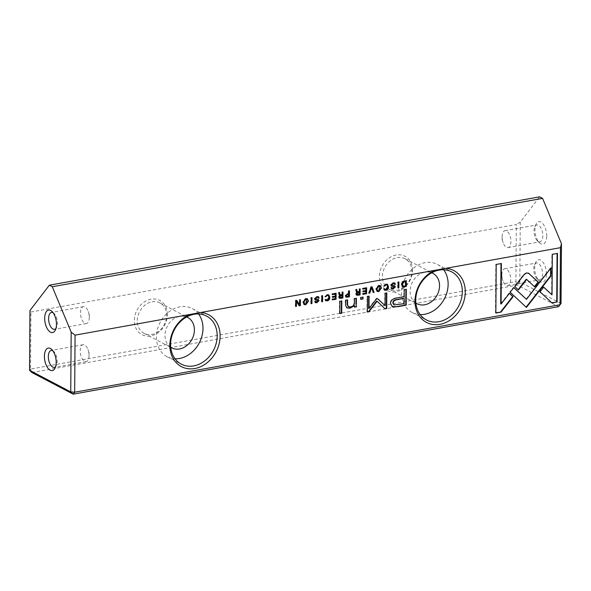 <?xml version="1.0" encoding="UTF-8"?>
<svg xmlns="http://www.w3.org/2000/svg" width="591" height="591" viewBox="0 0 591 591"><rect width="100%" height="100%" fill="white"/><g stroke="black" fill="none" stroke-linecap="round" stroke-linejoin="round"><path stroke-width="0.44" stroke-dasharray="2.96 2.22" d="M89.3 317.433A8.577 4.211 79.8 0 1 86.404 323.558A8.577 4.211 79.8 0 1 80.472 312.809A8.577 4.211 79.8 0 1 83.368 306.677A8.577 4.211 79.8 0 1 88.244 311.487A8.577 4.211 79.8 0 1 89.3 317.352A8.577 4.211 79.8 0 1 89.3 317.433M53.094 312.72A8.577 4.211 79.8 0 1 54.099 313.466A8.577 4.211 79.8 0 1 57.43 323.174A8.577 4.211 79.8 0 1 56.61 327.414A8.577 4.211 79.8 0 1 55.938 328.463M89.034 355.479A8.577 4.211 79.8 0 1 86.146 361.603A8.577 4.211 79.8 0 1 80.206 350.847A8.577 4.211 79.8 0 1 83.102 344.723A8.577 4.211 79.8 0 1 87.978 349.532A8.577 4.211 79.8 0 1 89.034 355.398A8.577 4.211 79.8 0 1 89.034 355.479M52.835 350.766A8.577 4.211 79.8 0 1 53.833 351.512A8.577 4.211 79.8 0 1 57.164 361.219A8.577 4.211 79.8 0 1 56.344 365.46A8.577 4.211 79.8 0 1 55.672 366.509M546.468 274.069A11.436 5.614 -100.2 0 0 542.42 261.532A11.436 5.614 -100.2 0 0 535.793 262.241A11.436 5.614 -100.2 0 0 534.7 267.893A11.436 5.614 -100.2 0 0 539.147 280.843A11.436 5.614 -100.2 0 0 546.468 274.069M533.717 269.112A8.577 4.211 79.8 0 1 534.545 264.871A8.577 4.211 79.8 0 1 536.613 262.98A8.577 4.211 79.8 0 1 542.545 273.736A8.577 4.211 79.8 0 1 539.657 279.861A8.577 4.211 79.8 0 1 537.056 278.819A8.577 4.211 79.8 0 1 533.717 269.112M546.734 236.023A11.436 5.614 -100.2 0 0 542.686 223.487A11.436 5.614 -100.2 0 0 536.059 224.196A11.436 5.614 -100.2 0 0 534.966 229.855A11.436 5.614 -100.2 0 0 539.413 242.798A11.436 5.614 -100.2 0 0 546.734 236.023M533.983 231.066A8.577 4.211 79.8 0 1 534.811 226.826A8.577 4.211 79.8 0 1 536.879 224.935A8.577 4.211 79.8 0 1 542.811 235.691A8.577 4.211 79.8 0 1 539.923 241.822A8.577 4.211 79.8 0 1 537.322 240.773A8.577 4.211 79.8 0 1 533.983 231.066M501.855 274.852A8.577 4.211 79.8 0 1 504.744 268.728A8.577 4.211 79.8 0 1 510.683 279.484A8.577 4.211 79.8 0 1 507.787 285.608A8.577 4.211 79.8 0 1 502.911 280.799A8.577 4.211 79.8 0 1 501.848 274.933A8.577 4.211 79.8 0 1 501.855 274.852M502.114 236.806A8.577 4.211 79.8 0 1 505.01 230.682A8.577 4.211 79.8 0 1 510.942 241.438A8.577 4.211 79.8 0 1 508.053 247.563A8.577 4.211 79.8 0 1 503.17 242.753A8.577 4.211 79.8 0 1 502.114 236.888A8.577 4.211 79.8 0 1 502.114 236.806M152.079 301.809A17.154 13.962 -62.3 0 1 159.925 302.924A17.154 13.962 -62.3 0 1 166.669 315.461A17.154 13.962 -62.3 0 1 151.85 334.417A17.154 13.962 -62.3 0 1 143.997 333.309A17.154 13.962 -62.3 0 1 137.252 320.765A17.154 13.962 -62.3 0 1 152.079 301.809M167.408 314.552A19.296 15.706 117.7 0 0 150.986 299.194A19.296 15.706 117.7 0 0 134.312 320.521A19.296 15.706 117.7 0 0 150.727 335.88A19.296 15.706 117.7 0 0 167.408 314.552M198.546 313.954A27.164 22.103 117.7 0 0 192.304 308.598A27.164 22.103 117.7 0 0 179.878 306.84A27.164 22.103 117.7 0 0 157.383 329.497A27.164 22.103 117.7 0 0 167.09 356.713A27.164 22.103 117.7 0 0 175.047 358.796M397.218 257.624A17.154 13.962 -62.3 0 1 405.071 258.74A17.154 13.962 -62.3 0 1 411.816 271.276A17.154 13.962 -62.3 0 1 396.989 290.233A17.154 13.962 -62.3 0 1 389.144 289.125A17.154 13.962 -62.3 0 1 382.399 276.581A17.154 13.962 -62.3 0 1 397.218 257.624M412.548 270.368A19.296 15.706 117.7 0 0 396.133 255.009A19.296 15.706 117.7 0 0 379.452 276.337A19.296 15.706 117.7 0 0 395.874 291.695A19.296 15.706 117.7 0 0 412.548 270.368M443.693 269.769A27.164 22.103 117.7 0 0 437.451 264.413A27.164 22.103 117.7 0 0 425.018 262.655A27.164 22.103 117.7 0 0 402.523 285.313A27.164 22.103 117.7 0 0 412.23 312.528A27.164 22.103 117.7 0 0 420.186 314.611M415.887 303.08A17.154 13.962 -62.3 0 1 410.93 285.8A17.154 13.962 -62.3 0 1 424.951 272.163A17.154 13.962 -62.3 0 1 431.762 272.791M170.747 347.264A17.154 13.962 -62.3 0 1 165.79 329.985A17.154 13.962 -62.3 0 1 179.812 316.348A17.154 13.962 -62.3 0 1 186.616 316.975M30.931 312.011L516.312 224.528L515.913 281.597L30.533 369.08L30.931 312.011L29.964 310.511M561.036 303.515L519.836 281.922L520.25 222.142L539.627 196.84M520.25 222.142L516.312 224.528M29.55 370.291L30.533 369.08L31.98 372.566L517.361 285.084L558.561 306.677M519.836 281.922L517.361 285.084L515.913 281.597L519.836 281.922M495.871 312.765L495.472 312.831L495.871 313.045M500.695 303.796L509.065 293.084L509.39 293.387M509.065 293.084L509.464 293.291M495.472 312.831L495.812 264.236L500.976 263.586M500.976 263.305L501.375 263.52M495.812 264.236L496.204 264.45M318.261 297.938L317.663 297.303M317.892 298.004L318.29 298.211M315.025 299.792L314.257 298.625L316.51 296.423L318.32 296.63M315.816 301.898L316.481 301.89L317.707 300.302M315.202 302.526L314.434 301.351L315.284 301.476M315.239 301.203L315.631 301.417M314.434 301.351L314.833 301.558M315.624 299.083L318.283 299.556M392.269 306.685L390.2 303.486C390.126 300.176 392.557 298.211 397.477 297.591L403.816 296.446L403.867 289.45L405.906 289.361M403.801 298.278L403.764 303.486L393.85 304.793M405.914 289.08L406.305 289.287M403.867 289.45L404.259 289.656M403.816 296.446L404.214 296.652M403.764 303.486L404.163 303.7M321.792 301.491L321.393 301.558L321.43 295.633L322.62 295.699M321.43 295.633L321.829 295.84M321.393 301.558L321.792 301.772M339.241 298.123L338.48 296.933L339.581 295.337L338.739 294.606L338.377 292.575L339.293 292.693M339.566 294.436L341.761 294.643L341.783 291.961L342.573 292.102M339.581 295.337L339.131 294.813M341.761 295.367L341.746 297.147L339.84 297.413M342.573 291.821L342.972 292.028M341.783 291.961L342.182 292.176M341.761 294.643L342.159 294.85M339.227 292.427L339.626 292.634M338.377 292.575L338.776 292.789M341.746 297.147L342.145 297.354M402.456 286.642L401.141 284.145L401.887 281.833L404.081 280.74L405.951 280.681M405.16 281.25L405.13 285.815L403.01 285.985M405.958 280.4L406.349 280.607M405.13 285.815L405.522 286.029M368.599 308.288L375.935 298.98L376.703 298.411L377.464 298.706L376.703 298.411M375.935 298.98L376.334 299.186M367.343 311.775L366.945 311.849L367.055 296.217L368.681 296.202M368.688 295.921L369.08 296.135M367.055 296.217L367.447 296.423M366.945 311.849L367.343 312.055M384.815 308.62L376.681 301.026M384.667 308.65L385.066 308.857M384.704 305.407L384.793 293.018L386.425 293.003M386.425 292.73L386.824 292.937M384.793 293.018L385.184 293.232M325.205 296.549L326.956 294.54L328.581 294.798M324.777 296.623L325.176 296.83M326.276 300.021L326.919 300.029L328.559 297.303L327.975 295.441M325.626 300.634L324.777 299.401L325.678 299.511M325.611 299.245L326.01 299.452M324.777 299.401L325.176 299.607M376.962 291.311L375.691 288.8L378.41 285.261L380.212 285.549M379.636 286.177L378.38 290.728L377.553 290.706M332.356 294.37L331.957 294.444L331.957 293.734L335.703 293.343M335.703 293.062L336.102 293.269M331.957 293.734L332.356 293.941M331.957 294.444L332.349 294.65M332.526 297.051L332.127 297.125L332.127 296.423L334.898 295.928L334.912 293.912M334.898 295.928L335.296 296.135M332.127 296.423L332.526 296.638M332.127 297.125L332.519 297.332M332.386 299.578L331.987 299.652L331.987 298.95L334.875 298.433L334.89 296.63M334.875 298.433L335.274 298.64M331.987 298.95L332.386 299.164M331.987 299.652L332.378 299.859M398.083 287.736L397.684 287.81L397.721 281.885L398.91 281.944M397.721 281.885L398.12 282.092M397.684 287.81L398.075 288.016M356.41 295.027L355.649 293.838L356.75 292.242L355.908 291.511L355.546 289.487L356.462 289.597M356.735 291.341L358.929 291.548L358.951 288.873L359.742 289.006M356.75 292.242L356.299 291.718M358.929 292.272L358.914 294.052L357.016 294.318M359.742 288.726L360.141 288.933M358.951 288.873L359.35 289.08M358.929 291.548L359.328 291.755M356.395 289.331L356.794 289.538M355.546 289.487L355.945 289.693M358.914 294.052L359.313 294.259M345.816 296.948L345.033 295.67L347.368 293.557L348.254 293.395L348.276 290.794L349.067 290.935M348.254 294.126L348.239 296.039L346.415 296.283M349.067 290.654L349.466 290.861M348.276 290.794L348.675 291.001M348.254 293.395L348.653 293.601M348.239 296.039L348.638 296.246M383.884 285.97L385.642 283.961L387.26 284.219M383.463 286.051L383.862 286.258M384.955 289.442L385.598 289.457L387.238 286.724L386.662 284.869M384.305 290.063L383.456 288.822L384.357 288.94M384.298 288.667L384.697 288.873M383.456 288.822L383.855 289.029M518.115 289.671L514.414 286.376L523.892 274.239L526.33 272.717L528.723 273.367M523.892 274.239L524.291 274.446M514.414 286.376L514.813 286.583M518.041 289.767L518.44 289.974M534.434 286.642L526.271 279.225M534.36 286.738L534.752 286.945M551.625 294.665L551.905 254.13L557.077 253.48M557.077 253.199L557.476 253.406M551.905 254.13L552.304 254.337M551.529 302.732L539.649 291.622L543.336 286.908L543.661 287.211M543.336 286.908L543.735 287.123M539.649 291.622L540.048 291.828M526.093 307.157L509.752 292.013L513.483 287.352L513.882 287.566M509.752 292.013L510.151 292.227M522.392 303.84L522.791 304.055L522.385 303.848M526.027 307.239L526.426 307.453M526.079 299.135L550.642 267.664L550.635 268.388M550.642 267.664L551.041 267.871M369.043 292.973L368.54 293.062L370.793 286.738L372.064 286.783M370.793 286.738L371.192 286.945M368.54 293.062L368.932 293.269M373.113 292.242L371.192 287.588M372.803 292.294L373.202 292.501M303.959 304.468L302.681 301.957L305.407 298.418L307.209 298.706M306.626 299.334L305.377 303.892L304.55 303.863M311.161 303.405L310.763 303.478L310.807 297.546L311.996 297.613M310.807 297.546L311.206 297.753M310.763 303.478L311.161 303.685M362.889 288.866L362.49 288.94L362.497 288.231L366.243 287.839M366.243 287.558L366.642 287.765M362.497 288.231L362.896 288.438M362.49 288.94L362.889 289.147M363.059 291.548L362.66 291.622L362.667 290.92L365.437 290.425L365.445 288.408M365.437 290.425L365.829 290.632M362.667 290.92L363.066 291.134M362.66 291.622L363.059 291.828M362.918 294.074L362.519 294.148L362.527 293.446L365.415 292.929L365.43 291.127M365.415 292.929L365.814 293.136M362.527 293.446L362.926 293.653M362.519 294.148L362.918 294.355M299.245 304.653L299.282 299.622L300.014 299.77M300.014 299.489L300.413 299.703M299.282 299.622L299.681 299.836M295.722 306.19L295.323 306.256L295.36 300.331L296.497 300.405M296.335 300.154L296.734 300.361M295.36 300.331L295.759 300.538M295.323 306.256L295.722 306.47M299.083 305.584L296.069 301.299M298.847 305.621L299.245 305.835M339.795 313.26L339.397 313.333L339.478 301.055L341.399 300.989M341.399 300.708L341.797 300.915M339.478 301.055L339.877 301.262M339.397 313.333L339.788 313.54M394.552 284.19L393.953 283.554M394.182 284.256L394.581 284.463M391.308 286.044L390.548 284.877L392.801 282.668L394.611 282.882M392.099 288.149L392.771 288.135L393.998 286.554M391.493 288.777L390.725 287.603L391.574 287.728M391.523 287.455L391.922 287.662M390.725 287.603L391.124 287.81M391.914 285.335L394.574 285.808M360.813 299.068L360.414 299.135L360.429 297.28L362.667 297.155M362.667 296.874L363.066 297.081M360.429 297.28L360.828 297.487M360.414 299.135L360.813 299.349M348.298 306.685L350.16 306.729C352.583 306.204 353.861 305.015 354.002 303.153L354.031 298.433L355.989 298.359M355.989 298.078L356.388 298.285M354.031 298.433L354.43 298.64M346.732 307.837L345.24 305.074L345.277 300.014L347.198 299.947M347.198 299.667L347.597 299.873M345.277 300.014L345.676 300.221M354.548 306.892L354.172 306.958L354.061 305.495M354.172 306.958L354.57 307.165M316.51 296.423L316.909 296.63M314.257 298.625L314.656 298.839M317.818 300.679L318.209 300.885M316.481 301.89L316.879 302.097M314.434 301.44L314.833 301.646M318.024 299.401L318.416 299.607M316.695 299.201L317.094 299.408M397.477 297.591L397.876 297.798M390.2 303.486L390.599 303.693M397.684 304.587L398.083 304.793M338.48 296.933L338.879 297.14M340.763 294.82L341.162 295.027M340.586 297.354L340.977 297.561M402.153 286.495L402.552 286.701M404.081 280.74L404.473 280.947M401.887 281.833L402.286 282.04M401.141 284.145L401.54 284.352M404 286.022L404.399 286.229M326.956 294.54L327.355 294.746M328.559 297.303L328.958 297.509M326.919 300.029L327.318 300.235M378.41 285.261L378.809 285.468M378.779 290.942L378.38 290.728M355.649 293.838L356.048 294.045M357.932 291.725L358.331 291.932M357.754 294.259L358.153 294.466M345.033 295.67L345.432 295.877M347.368 293.557L347.767 293.764M347.094 296.246L347.493 296.453M385.642 283.961L386.034 284.168M387.238 286.724L387.637 286.93M385.598 289.457L385.997 289.664M527.076 297.857L527.475 298.063M305.407 298.418L305.806 298.632M305.776 304.099L305.377 303.892M392.801 282.668L393.2 282.875M390.548 284.877L390.947 285.084M394.101 286.923L394.5 287.137M392.771 288.135L393.17 288.342M390.725 287.691L391.124 287.898M394.308 285.645L394.707 285.852M392.985 285.453L393.384 285.66M354.002 303.153L354.401 303.36M350.16 306.729L350.559 306.936M345.24 305.074L345.639 305.281M86.404 323.558L54.542 329.305M56.61 327.414L55.355 330.044M86.146 361.603L54.276 367.351M56.344 365.46L55.089 368.09M534.545 264.871L535.793 262.241M534.811 226.826L536.059 224.196M505.01 230.682L536.879 224.935M504.744 268.728L536.613 262.98M167.09 356.713L181.289 364.152M412.23 312.528L426.429 319.967M389.144 289.125L416.877 303.663M143.997 333.309L171.73 347.848M159.925 302.924L187.665 317.456M405.071 258.74L432.804 273.271M437.451 264.413L451.65 271.853M192.304 308.598L206.503 316.037M507.787 285.608L539.657 279.861M508.053 247.563L539.923 241.822M502.114 236.888L502.114 239.916L503.17 242.753M501.848 274.933L501.848 277.962L502.911 280.799M537.322 240.773L539.413 242.798M537.056 278.819L539.147 280.843M53.833 351.512L51.735 349.488M83.102 344.723L51.232 350.47M89.034 355.398L89.042 352.369L87.978 349.532M54.099 313.466L52.001 311.442M83.368 306.677L51.498 312.425M89.3 317.352L89.307 314.323L88.244 311.487M318.135 296.512L318.534 296.719M314.804 299.696L315.202 299.91M314.988 302.437L315.387 302.644M318.106 299.438L318.497 299.644M339.027 298.041L339.419 298.248M339.116 295.234L339.515 295.441M402.257 286.554L402.656 286.761M377.184 298.47L377.583 298.684M325.412 300.546L325.811 300.753M328.389 294.68L328.788 294.887M376.755 291.223L377.154 291.429M380.02 285.431L380.419 285.638M356.196 294.946L356.587 295.153M356.284 292.139L356.683 292.346M345.595 296.859L345.994 297.074M384.098 289.974L384.49 290.181M387.075 284.108L387.467 284.315M303.744 304.38L304.143 304.587M307.017 298.588L307.416 298.795M394.426 282.764L394.825 282.971M391.094 285.948L391.493 286.155M391.279 288.689L391.678 288.896M394.396 285.682L394.788 285.896M346.525 307.741L346.917 307.955"/><path stroke-width="0.89" d="M371.192 286.945L368.932 293.269L369.789 293.114L371.591 287.795L373.202 292.501L374.088 292.346L372.064 286.783L371.192 286.945M510.151 292.227L526.426 307.453L550.982 275.975L551.041 267.871L526.47 299.341L513.882 287.566L510.151 292.227M550.635 268.388L550.583 275.768L529.699 302.526L530.097 302.732L529.706 302.533L526.093 307.157M557.136 302.001L557.476 253.406L552.304 254.337L552.024 294.872L543.735 287.123L540.048 291.828L551.928 302.939L557.136 302.001L551.676 302.703M528.332 273.064L529.122 273.574L526.729 272.931L524.291 274.446L514.813 286.583L518.44 289.974L526.662 279.44L534.752 286.945L538.438 282.232L528.531 273.16M383.862 286.258L386.034 284.855L386.869 284.951L387.637 286.93L385.997 289.664L384.697 288.873L383.855 289.029L384.49 290.181L385.923 290.299C387.578 289.959 388.427 288.777 388.486 286.753L387.467 284.315L386.034 284.168L383.862 286.258M347.353 297.162L349.421 296.785L349.466 290.861L348.675 291.001L348.653 293.601L347.767 293.764L345.432 295.877L345.994 297.074L347.353 297.162L345.816 296.948M398.12 282.092L398.075 288.016L398.873 287.876L398.91 281.944L398.12 282.092M336.102 293.269L332.356 293.941L332.349 294.65L335.304 294.119L335.296 296.135L332.526 296.638L332.519 297.332L335.289 296.837L335.274 298.64L332.386 299.164L332.378 299.859L336.065 299.194L336.102 293.269M378.765 291.592L381.498 288.031L380.419 285.638L378.809 285.468L376.09 289.006L377.154 291.429L378.765 291.592L376.962 291.311M340.837 298.337L342.928 297.96L342.972 292.028L342.182 292.176L342.159 294.85L339.965 294.643L339.626 292.634L338.776 292.789L339.131 294.813L339.973 295.544L338.879 297.14L339.419 298.248L340.837 298.337L339.241 298.123M339.131 294.813L339.973 295.544L339.345 295.315M340.253 295.012L339.566 294.436L340.253 295.012M318.29 298.211L319.133 298.063L318.534 296.719L316.909 296.63L314.656 298.839L315.202 299.91L318.209 300.885L316.879 302.097L314.833 301.558L315.387 302.644L316.798 302.762L319.051 300.686L318.416 299.607L315.483 298.61L316.931 297.325L317.884 297.384L318.29 298.211M315.395 299.002L315.084 298.403L315.624 299.083M315.284 301.476L315.986 302.031L315.631 301.417M317.707 300.302L318.209 300.885M501.028 312.114L513.091 296.689L509.464 293.291L501.094 304.003L501.375 263.52L496.204 264.45L495.871 313.045L501.028 312.114L495.871 312.765M71.164 332.105L52.281 286.746L49.341 285.209L29.964 310.511L29.55 370.291L70.75 391.885L71.164 332.105L75.072 335.149L560.453 247.666L561.45 243.736L561.036 303.515L560.054 304.727L560.453 247.666M75.072 335.149L74.673 392.217L560.054 304.727L558.561 306.677L73.181 394.16L31.98 372.566L29.55 370.291M445.85 268.321A29.306 23.854 -62.3 0 1 465.272 291.961A29.306 23.854 -62.3 0 1 439.948 324.341A29.306 23.854 -62.3 0 1 415.015 301.018A29.306 23.854 -62.3 0 1 434.813 270.309M200.704 312.506A29.306 23.854 -62.3 0 1 220.125 336.146A29.306 23.854 -62.3 0 1 194.801 368.525A29.306 23.854 -62.3 0 1 169.876 345.203A29.306 23.854 -62.3 0 1 189.674 314.493M397.891 306.677L406.194 305.185L406.305 289.287L404.259 289.656L404.214 296.652L397.876 297.798C392.956 298.418 390.525 300.383 390.599 303.693L392.668 306.892L397.891 306.677L392.01 306.581M321.829 295.84L321.792 301.772L322.583 301.624L322.62 295.699L321.829 295.84M402.552 286.701L406.312 286.532L406.349 280.607L402.286 282.04L401.54 284.352L402.656 286.761M376.334 299.186L368.998 308.502L369.08 296.135L367.447 296.423L367.343 312.055L368.969 311.76L377.08 301.233L385.066 308.857L386.713 308.561L386.824 292.937L385.184 293.232L385.103 305.621L377.856 298.913L377.102 298.618L376.334 299.186M376.703 298.411L377.102 298.618M325.176 296.83L327.348 295.426L328.19 295.53L328.958 297.509L327.318 300.235L326.01 299.452L325.176 299.607L325.811 300.753L327.237 300.878C328.892 300.538 329.748 299.356 329.8 297.332L328.788 294.887L327.355 294.746L325.176 296.83M358.006 295.241L360.096 294.865L360.141 288.933L359.35 289.08L359.328 291.755L357.134 291.548L356.794 289.538L355.945 289.693L356.299 291.718L357.141 292.456L356.048 294.045L356.587 295.153L358.006 295.241L356.41 295.027M356.299 291.718L357.141 292.456L356.513 292.22M357.422 291.917L356.735 291.341L357.422 291.917M305.761 304.749L308.495 301.188L307.416 298.795L305.806 298.632L303.08 302.164L304.143 304.587L305.761 304.749L303.959 304.468M311.206 297.753L311.161 303.685L311.952 303.545L311.996 297.613L311.206 297.753M366.642 287.765L362.896 288.438L362.889 289.147L365.844 288.615L365.829 290.632L363.066 291.134L363.059 291.828L365.829 291.333L365.814 293.136L362.926 293.653L362.918 294.355L366.597 293.69L366.642 287.765M300.413 299.703L299.681 299.836L299.644 304.867L296.734 300.361L295.759 300.538L295.722 306.47L296.438 306.337L296.468 301.506L299.245 305.835L300.376 305.628L300.413 299.703M341.797 300.915L339.877 301.262L339.788 313.54L341.709 313.193L341.797 300.915M394.581 284.463L395.423 284.308L394.825 282.971L393.2 282.875L390.947 285.084L391.493 286.155L394.5 287.137L393.17 288.342L391.124 287.81L391.678 288.896L393.089 289.006L395.342 286.93L394.707 285.852L391.767 284.862L393.222 283.577L394.175 283.636L394.581 284.463M391.685 285.246L391.375 284.655L391.914 285.335M391.574 287.728L392.276 288.282L391.922 287.662M393.998 286.554L394.5 287.137M363.066 297.081L360.828 297.487L360.813 299.349L363.051 298.943L363.066 297.081M356.351 304.084L356.388 298.285L354.43 298.64L354.401 303.36C354.26 305.222 352.982 306.411 350.559 306.936L348.491 306.795L347.56 304.683L347.597 299.873L345.676 300.221L345.639 305.281L346.917 307.955L350.094 308.162L354.46 305.702L354.57 307.165L356.491 306.818L355.952 303.877L356.491 306.818M55.938 328.463A8.577 4.211 79.8 0 1 54.542 329.305A8.577 4.211 79.8 0 1 48.602 318.549A8.577 4.211 79.8 0 1 51.498 312.425A8.577 4.211 79.8 0 1 53.094 312.72M44.68 318.224A11.436 5.614 -100.2 0 0 48.735 330.753A11.436 5.614 -100.2 0 0 55.355 330.044A11.436 5.614 -100.2 0 0 56.455 324.393A11.436 5.614 -100.2 0 0 52.001 311.442A11.436 5.614 -100.2 0 0 44.68 318.224M55.672 366.509A8.577 4.211 79.8 0 1 54.276 367.351A8.577 4.211 79.8 0 1 48.336 356.595A8.577 4.211 79.8 0 1 51.232 350.47A8.577 4.211 79.8 0 1 52.835 350.766M44.414 356.262A11.436 5.614 -100.2 0 0 48.469 368.799A11.436 5.614 -100.2 0 0 55.089 368.09A11.436 5.614 -100.2 0 0 56.189 362.438A11.436 5.614 -100.2 0 0 51.735 349.488A11.436 5.614 -100.2 0 0 44.414 356.262M194.077 314.279A27.164 22.103 117.7 0 0 170.607 344.294A27.164 22.103 117.7 0 0 181.289 364.152A27.164 22.103 117.7 0 0 193.715 365.91A27.164 22.103 117.7 0 0 217.185 335.895A27.164 22.103 117.7 0 0 206.503 316.037A27.164 22.103 117.7 0 0 194.077 314.279M175.047 358.796A27.164 22.103 117.7 0 0 179.516 358.471A27.164 22.103 117.7 0 0 200.401 340.549A27.164 22.103 117.7 0 0 198.546 313.954M439.216 270.094A27.164 22.103 117.7 0 0 415.746 300.11A27.164 22.103 117.7 0 0 426.429 319.967A27.164 22.103 117.7 0 0 438.854 321.726A27.164 22.103 117.7 0 0 462.325 291.71A27.164 22.103 117.7 0 0 451.65 271.853A27.164 22.103 117.7 0 0 439.216 270.094M420.186 314.611A27.164 22.103 117.7 0 0 424.656 314.286A27.164 22.103 117.7 0 0 445.548 296.364A27.164 22.103 117.7 0 0 443.693 269.769M431.762 272.791A17.154 13.962 -62.3 0 1 432.804 273.271A17.154 13.962 -62.3 0 1 438.936 290.462A17.154 13.962 -62.3 0 1 424.722 304.771A17.154 13.962 -62.3 0 1 416.877 303.663A17.154 13.962 -62.3 0 1 415.887 303.08M186.616 316.975A17.154 13.962 -62.3 0 1 187.665 317.456A17.154 13.962 -62.3 0 1 193.789 334.646A17.154 13.962 -62.3 0 1 179.583 348.956A17.154 13.962 -62.3 0 1 171.73 347.848A17.154 13.962 -62.3 0 1 170.747 347.264M52.281 286.746L542.568 198.377L561.45 243.736M49.341 285.209L539.627 196.84L542.568 198.377M74.673 392.217L70.75 391.885L73.181 394.16L74.673 392.217M561.036 303.515L558.561 306.677M509.39 293.387L512.692 296.475L500.636 311.9M512.692 296.475L513.091 296.689M500.976 263.586L500.695 303.796L501.094 304.003M317.663 297.303L316.532 297.118L315.084 298.403M318.32 296.63L318.741 297.857L318.261 297.938M318.741 297.857L319.133 298.063M317.818 300.679L315.025 299.792M315.239 301.203L316.481 301.89M318.024 299.401L318.652 300.472L316.399 302.548L315.202 302.526M405.906 289.361L405.803 304.971L397.492 306.47M393.85 304.793L392.838 302.858C392.823 300.804 394.448 299.644 397.721 299.378L403.801 298.278L398.12 299.585C394.847 299.851 393.222 301.011 393.237 303.065L394.034 304.904L404.163 303.7L404.2 298.485M405.803 304.971L406.194 305.185M322.221 295.773L322.184 301.417L321.792 301.491M322.184 301.417L322.583 301.624M342.573 292.102L342.529 297.753L340.438 298.13M339.227 292.427L339.566 294.436L340.763 294.82M339.33 296.697L340.593 295.574L341.761 295.367L342.152 295.574L340.992 295.781L339.729 296.911L340.002 297.554L339.33 296.697L340.977 297.561L342.145 297.354L342.152 295.574M342.529 297.753L342.928 297.96M405.951 280.681L405.914 286.325L402.153 286.495M403.01 285.985L401.976 283.998L403.889 281.479L405.16 281.25L405.559 281.456L404.288 281.685L402.368 284.205L403.195 286.11L405.522 286.029L405.559 281.456M405.914 286.325L406.312 286.532M368.681 296.202L368.599 308.288L368.998 308.502M377.08 301.233L376.681 301.026L368.577 311.553L367.343 311.775M368.577 311.553L368.969 311.76M386.425 293.003L386.315 308.354L384.815 308.62M386.315 308.354L386.713 308.561M377.464 298.706L385.103 305.621M327.975 295.441L326.949 295.219L325.205 296.549M325.663 296.468L326.055 296.675M325.678 299.511L326.276 300.021M328.581 294.798L329.409 297.125C329.35 299.149 328.493 300.331 326.838 300.671L325.626 300.634M380.212 285.549L381.099 287.824L378.373 291.385M377.553 290.706L376.548 288.667L378.417 285.948L379.636 286.177M378.816 286.155L376.94 288.873L377.745 290.831L378.779 290.942L379.843 286.266L378.417 285.948M335.703 293.343L335.666 298.987L336.065 299.194M335.304 294.119L332.356 294.37M335.289 296.837L332.526 297.051M335.666 298.987L332.386 299.578M398.511 282.018L398.474 287.669L398.083 287.736M398.474 287.669L398.873 287.876M359.742 289.006L359.697 294.658L357.607 295.035M356.395 289.331L356.735 291.341L357.932 291.725M356.499 293.609L357.762 292.479L358.929 292.272L359.321 292.479L358.161 292.693L356.898 293.816L357.171 294.458L356.499 293.609L358.153 294.466L359.313 294.259L359.321 292.479M359.697 294.658L360.096 294.865M349.067 290.935L349.022 296.579L346.961 296.955M346.415 296.283L345.875 295.507L347.109 294.333L348.254 294.126L348.646 294.34L347.501 294.547L346.274 295.714L346.577 296.423L348.638 296.246L348.646 294.34M349.022 296.579L349.421 296.785M386.662 284.869L385.635 284.648L383.884 285.97M384.342 285.889L384.741 286.096M384.357 288.94L384.955 289.442M387.26 284.219L388.088 286.546C388.036 288.571 387.179 289.753 385.524 290.092L384.305 290.063M526.662 279.44L526.271 279.225L518.115 289.671M528.723 273.367L538.039 282.025L534.434 286.642M538.039 282.025L538.438 282.232M557.077 253.48L556.737 301.794M543.661 287.211L552.024 294.872M550.583 275.768L550.982 275.975M513.808 287.654L526.47 299.341M371.591 287.795L371.192 287.588L369.043 292.973M369.397 292.907L369.789 293.114M371.761 286.842L373.689 292.131L373.113 292.242M373.689 292.131L374.088 292.346M307.209 298.706L308.096 300.982L305.362 304.542M304.55 303.863L303.538 301.824L305.414 299.105L306.626 299.334M305.806 299.312L303.937 302.031L304.734 303.988L305.776 304.099L306.84 299.423L305.414 299.105M311.597 297.687L311.553 303.331L311.161 303.405M311.553 303.331L311.952 303.545M366.243 287.839L366.206 293.483L366.597 293.69M365.844 288.615L362.889 288.866M365.829 291.333L363.059 291.548M366.206 293.483L362.918 294.074M300.014 299.77L299.977 305.421L300.376 305.628M296.497 300.405L299.644 304.867M296.468 301.506L296.069 301.299L295.722 306.19M296.039 306.131L296.438 306.337M299.977 305.421L299.083 305.584M341.399 300.989L341.31 312.986L341.709 313.193M341.31 312.986L339.795 313.26M393.953 283.554L392.823 283.362L391.375 284.655M394.611 282.882L395.032 284.101L394.552 284.19M395.032 284.101L395.423 284.308M394.101 286.923L391.308 286.044M391.523 287.455L392.771 288.135M394.308 285.645L394.943 286.724L392.69 288.8L391.493 288.777M362.667 297.155L363.051 298.943M362.652 298.736L360.813 299.068M355.989 298.359L355.952 303.877M347.198 299.947L347.161 304.476L348.298 306.685M354.46 305.702L349.695 307.948L346.732 307.837M356.092 306.611L354.548 306.892M316.532 297.118L316.931 297.325M318.741 297.768L319.14 297.982M316.2 299.977L316.599 300.191M316.399 302.548L316.798 302.762M318.652 300.472L319.051 300.686M397.721 299.378L398.12 299.585M392.838 302.858L393.237 303.065M340.593 295.574L340.992 295.781M404.251 286.628L404.65 286.834M403.889 281.479L404.288 281.685M401.976 283.998L402.368 284.205M326.949 295.219L327.348 295.426M326.838 300.671L327.237 300.878M329.409 297.125L329.8 297.332M357.762 292.479L358.161 292.693M347.109 294.333L347.501 294.547M345.875 295.507L346.274 295.714M385.635 284.648L386.034 284.855M385.524 290.092L385.923 290.299M388.088 286.546L388.486 286.753M392.823 283.362L393.222 283.577M395.032 284.02L395.423 284.227M392.49 286.229L392.889 286.436M392.69 288.8L393.089 289.006M394.943 286.724L395.342 286.93M347.161 304.476L347.56 304.683M349.695 307.948L350.094 308.162M317.485 297.177L317.884 297.384M394.034 304.904L393.636 304.697M403.195 286.11L402.796 285.896M327.791 295.315L328.19 295.53M326.055 299.94L326.454 300.147M377.745 290.831L377.346 290.617M379.843 286.266L379.444 286.059M346.577 296.423L346.178 296.217M386.47 284.744L386.869 284.951M384.741 289.361L385.14 289.568M304.734 303.988L304.343 303.781M306.84 299.423L306.441 299.216M393.776 283.421L394.175 283.636M348.092 306.589L348.491 306.795"/></g></svg>
